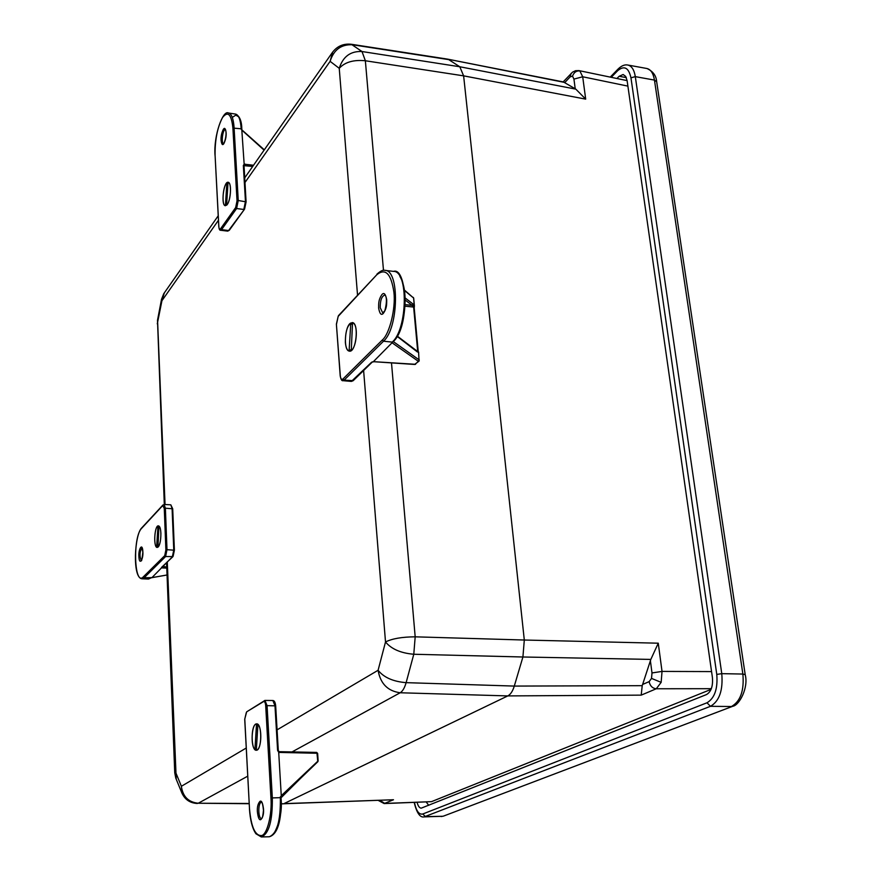 <?xml version="1.0" encoding="UTF-8"?>
<svg xmlns="http://www.w3.org/2000/svg" width="881" height="881" viewBox="0 0 881 881"><rect width="100%" height="100%" fill="white"/><g stroke="black" fill="none" stroke-linecap="round" stroke-linejoin="round"><path stroke-width="1.32" d="M627.107 80.623L578.982 70.612L579.863 70.932L582.704 76.779L585.689 99.135L575.811 89.135L459.794 66.758L463.626 75.854L524.305 640.024L658.261 643.196L662.027 671.41L661.157 682.346L656.268 688.766L641.214 695.131L642.216 685.671L514.295 686.079C512.709 691.211 510.54 694.481 507.786 695.913L283.979 803.626L393.488 799.75L384.149 803.571L431.492 801.655L711.055 689.383M384.149 803.571L378.401 800.477M447.592 59.137L563.422 81.944L575.811 89.135M351.409 44.281L447.46 59.104L564.247 82.351M658.261 643.196L650.828 659.417L642.216 685.671M391.494 362.928L415.182 636.831L524.305 640.024L522.918 656.995L650.828 659.417M393.488 799.75L281.226 803.857M281.226 803.615L283.087 803.857M585.689 99.135L463.626 75.854L365.362 60.756L361.992 51.527L459.794 66.758L448.704 59.611L352.554 44.777C341.244 44.215 333.767 49.732 330.111 61.34L332.677 52.023M363.578 370.086L385.515 641.963C392.188 638.615 402.077 636.908 415.182 636.831L413.784 654.253L522.918 656.995L514.295 686.079L406.13 682.654C393.19 681.608 383.852 677.489 378.092 670.276L276.425 730.239M176.222 779.156L167.28 561.792M165.044 504.516L157.556 320.045M161.564 299.066L161.939 300.707L218.455 220.261M641.214 695.131L507.786 695.913L400.161 692.763C387.717 691.078 380.361 683.579 378.092 670.276L385.515 641.963C391.351 649.044 400.778 653.14 413.784 654.253L406.13 682.654C404.61 687.918 402.628 691.299 400.161 692.763L292.029 751.922M244.687 177.907L331.994 53.003C336.784 46.308 343.216 43.4 351.299 44.27L361.992 51.527C350.55 50.977 342.962 56.571 339.24 68.322L357.532 295.091M246.24 748.035L181.387 786.281L182.103 793.539M223.201 129.584C224.512 127.282 225.47 128.285 226.109 132.613C226.395 136.114 225.679 139.716 223.961 143.427C222.651 145.695 221.693 144.671 221.076 140.354C220.79 136.885 221.494 133.295 223.201 129.584M227.298 204.436L225.404 205.725C220.779 205.769 223.598 181.233 228.102 182.279C231.681 182.103 231.042 199.635 227.298 204.436M235.656 207.564L237.033 200.824L232.903 128.064C231.417 114.255 227.959 110.731 222.541 117.503C217.376 127.382 214.898 139.991 215.085 155.32L218.84 226.527C219.072 229.016 219.666 229.743 220.613 228.708L235.656 207.564L236.604 208.533L238.244 200.505L237.033 200.824M220.613 228.708L221.549 229.655L236.604 208.533L243.806 209.469L245.458 201.452L243.343 165.507L244.158 164.185L241.79 129.606M241.967 129.948L264.311 149.836M232.903 128.064L241.196 128.791L241.934 129.672L241.317 129.474M244.158 164.185L253.541 165.243M243.949 165.793L244.918 164.174M243.343 165.507L243.982 165.925L246.019 201.683M244.048 165.65L252.704 166.443M386.704 299.738C386.726 305.035 386.726 308.405 383.444 313.218C381.352 315.717 379.744 313.999 378.632 308.097C378.621 302.833 378.599 299.551 381.847 294.695C383.94 292.129 385.548 293.814 386.704 299.738M345.374 342.5C345.352 330.992 347.632 324.362 352.235 322.589C359.217 322.457 356.298 352.477 349.471 351.178C347.257 350.737 345.892 347.841 345.374 342.5M340.297 375.724C340.683 378.907 341.575 379.997 342.962 379.006L382.31 340.011C389.556 334.02 395.855 308.394 393.917 292.272C391.131 273.595 385.415 267.769 376.771 274.773L338.183 316.378L336.388 324.142L340.33 376.077M349.867 350.429L350.517 351.001M352.477 323.459L351.783 324.109M353.171 380.702L351.365 381.418L371.507 362.333L373.368 361.673L392.86 341.949M393.069 341.762L391.946 342.489M373.368 361.673L414.951 364.481L418.376 361.331L419.301 359.988L393.267 341.564M371.507 362.333L372.399 361.871M404.731 290.697L413.574 297.998L404.676 290.29M414.577 364.459L419.015 361.144M405.326 300.146L412.143 305.355L413.057 304.022L414.279 305.597L413.618 298.384M414.158 307.227L414.246 306.225M418.618 352.576L419.07 361.089L418.585 352.224L397.243 336.079M416.228 350.682L417.66 350.858L418.695 352.411L417.176 351.409M405.216 304.639L412.143 305.355L413.696 306.236L414.279 305.597L413.63 307.062L414.279 307.436L414.389 305.795M414.18 307.634L418.211 351.409M405.117 306.192L413.63 307.051L417.66 350.858L418.442 351.761M260.93 819.506C259.355 820.585 258.177 818.053 257.406 811.908C257.043 807.238 257.891 803.725 259.939 801.38C261.514 800.234 262.703 802.756 263.496 808.934C263.871 813.67 263.012 817.183 260.93 819.506M255.721 724.138L256.624 723.863C262.296 723.136 261.976 750.832 256.294 750.238C251.14 750.92 250.622 726.594 255.721 724.138M246.273 712.674L244.775 719.116L249.488 808.659C251.162 827.226 255.27 836.179 261.811 835.529C267.273 834.164 272.218 814.044 270.952 797.966L265.71 705.846C265.412 702.642 264.674 701.221 263.529 701.606L246.724 711.793M270.952 797.966L280.367 797.657L281.259 795.708L278.704 752.264L277.603 750.436L274.982 705.703L272.846 700.505L264.95 700.428L267.064 705.637L275.676 705.857L278.231 750.502M278.704 752.264L279.541 752.231L278.231 750.645L279.266 751.702M281.193 797.063L317.799 761.735L316.984 753.266L279.574 752.429M281.017 797.316L280.411 796.787M280.334 796.953L280.995 797.701M318.052 760.821L317.634 753.398L316.62 752.407L279.409 751.702M281.259 795.708L318.129 760.887L281.006 797.823C282.327 810.344 279.96 822.303 273.903 833.723M138.879 556.186C138.35 549.447 142.458 541.65 142.887 552.046C143.427 558.895 139.275 566.56 138.879 556.186M160.904 533.401C160.838 541.573 159.604 546.253 157.214 547.442C153.228 547.795 154.461 525.186 158.393 525.836C159.802 526.166 160.639 528.688 160.904 533.401M164.273 508.414L162.787 505.507L141.61 528.347C132.613 536.981 134.198 586.713 143.273 576.912L164.725 555.658L165.892 549.909L164.273 508.414L165.375 508.194L164.119 504.461L162.787 505.507M143.273 576.912L144.121 577.76L151.928 577.628L172.357 556.836L173.766 549.997L172.092 508.568L170.815 504.835L164.119 504.461M161.917 567.882L162.644 567.86L162.445 566.868M166.784 568.091L162.6 567.937M151.213 577.826L148.526 579.048L150.948 577.826M162.666 567.97L162.478 566.835M226.615 204.788L225.426 205.68C221.505 205.901 222.75 186.067 226.858 182.841L227.926 184.041M226.593 205.207L228.036 182.323L228.939 182.808C231.989 185.451 230.194 202.564 226.593 205.207L226.78 205.064M225.426 205.68L226.858 182.841M157.655 546.33L156.631 547.167C153.415 545.295 154.593 526.849 157.974 525.957L158.888 526.882M158.943 526.078L159.087 526.188C162.027 528.292 161.102 545.24 157.941 547.134L158.943 526.078M156.631 547.167L157.974 525.957M256.437 748.233L254.939 749.555C250.358 745.811 251.735 723.543 256.536 723.907L257.858 725.228M257.913 724.479C261.932 727.519 261.668 746.648 257.549 749.632L256.316 750.183L257.913 724.479M254.939 749.555L256.536 723.907M350.88 349.603L349.085 351.056C343.282 350.142 344.768 325.827 350.792 323.008L352.4 324.803M352.532 322.688L353.876 323.536C358.27 327.523 356.342 347.345 351.266 350.517L352.532 322.688M349.085 351.056L350.792 323.008M616.942 78.508L619.112 76.295L623.131 74.522L625.675 76.394L627.118 80.667L712.399 677.412C713.125 686.101 711.154 691.816 706.496 694.569L421.228 808.163C419.422 808.02 418.046 806.082 417.098 802.316M428.684 805.322L426.239 801.974M579.863 70.932C576.361 70.623 573.916 72.374 572.518 76.162L573.938 79.092L582.704 76.779L627.889 86.118M650.376 660.629L651.995 672.952L662.027 671.41L711.573 671.586M661.157 682.346L651.533 678.414L649.132 681.641C650.09 685.969 652.469 688.347 656.268 688.766L711.33 688.689M380.019 800.422L384.788 803.428L431.492 801.655M564.721 82.649L570.117 76.889L571.163 73.343M570.117 76.889L572.518 76.162M244.389 183.336L330.111 61.34L339.24 68.322C344.9 62.122 353.611 59.6 365.362 60.756L383.488 270.346M573.938 79.092L575.216 88.816M651.995 672.952L651.533 678.414M247.726 776.172L198.247 803.241L249.158 803.472M649.132 681.641L642.546 684.482M197.355 803.483C189.867 803.087 184.647 799.43 181.684 792.515L175.793 778.132L174.746 772.78L175.495 771.943L181.387 786.281C182.763 796.545 188.38 802.206 198.247 803.241L249.169 803.714M164.351 292.855L161.939 300.707L157.281 323.834M223.543 143.603C220.955 143.306 222.739 129.166 225.316 129.628M215.085 155.32L218.796 226.659C219.116 229.28 219.732 230.481 220.635 230.26L221.549 229.655L228.608 230.536L244.544 209.16L246.096 201.859L238.244 200.505L234.093 127.734C233.443 118.638 231.582 113.726 228.487 112.999C223.003 109.519 213.433 135.696 215.041 155.463L215.107 155.64M229.302 230.282L227.694 231.13L229.335 230.227L244.511 209.215M241.229 129.342L241.196 128.791C240.535 119.717 238.641 114.805 235.524 114.078L228.597 113.021M235.524 114.078C239.621 115.918 241.724 120.972 241.823 129.232L240.491 120.895L238.641 116.766L235.811 115.125L232.298 117.415M244.654 208.742L246.096 201.859M264.091 150.144L242.176 130.41M245.017 164.097L244.015 166.454M380.218 307.733C380.174 300.487 381.671 296.269 384.7 295.102L384.7 295.102C383.598 294.133 388.962 294.838 384.854 310.707L382.795 313.019L380.218 307.733M336.388 324.142L340.209 375.89C340.936 379.546 341.861 381.132 342.984 380.669L344.097 380.151L342.962 379.006M338.183 316.378L336.41 324.505M376.771 274.773L338.425 315.695M382.31 340.011L383.499 341.211C398.719 328.161 399.732 269.696 384.832 270.346C383.202 269.663 380.581 270.93 376.958 274.123L377.013 274.068M372.2 362.124L353.226 380.647L344.097 380.151L383.499 341.211L392.232 342.103C407.584 329.087 408.553 270.753 393.51 271.381L385.041 270.379M391.913 342.412L393.003 341.828C410.326 327.203 406.912 266.679 393.51 271.381M393.223 341.112C396.946 338.513 400.481 330.111 403.828 315.894C406.372 298.417 405.062 285.257 399.908 276.436M419.07 361.089L418.376 361.331L392.452 343.05M374.535 361.628L372.267 362.069M417.473 352.026L397.089 336.355M405.293 298.075L413.057 304.022M261.018 802.426L261.415 802.305C261.216 803.428 262.296 799.199 263.474 810.278C262.417 821.555 261.228 817.436 261.459 818.526C258.243 818.89 257.836 803.593 261.018 802.426M263.529 701.606L264.465 700.582M265.71 705.846L267.064 705.637L272.317 797.768C272.614 820.839 268.936 833.9 261.305 836.95L255.942 833.767C252.362 828.614 250.193 820.255 249.433 808.703L249.499 808.758M249.488 808.659L244.72 719.182L246.658 711.837L264.95 700.428M269.278 836.763C276.986 833.712 280.687 820.685 280.367 797.657L281.072 797.768C281.623 815.343 279.244 833.988 269.278 836.763L261.305 836.95M277.603 750.436L278.297 750.579L275.676 705.857C275.301 702.366 274.365 700.571 272.846 700.505M279.695 752.55L279.332 751.68L316.62 752.407L317.634 753.387M318.129 760.887L317.843 761.669M317.545 753.321L316.72 752.451M141.29 560.47C139.385 556.164 139.605 551.958 141.962 547.85M163.007 504.945L141.819 527.796M165.892 549.909L166.994 549.689L165.375 508.194L172.709 508.811L174.35 550.14M164.725 555.658L165.595 556.539L166.994 549.689L174.394 550.229L173.172 556.032M141.61 528.347L141.775 527.851C134.551 534.304 132.073 578.068 141.995 578.795L144.121 577.76L165.595 556.539L172.973 556.594L174.394 550.229M161.52 567.43L172.918 556.649M151.928 577.628L167.049 574.974M166.74 567.012L162.864 566.461M627.944 65.051L646.775 68.487C650.729 69.346 653.284 73.211 654.451 80.083L656.675 81.746L745.183 674.582M611.227 77.319L617.735 70.645L618.165 68.96C621.534 65.723 624.728 64.412 627.757 65.018C631.655 65.866 634.177 69.742 635.311 76.636L654.451 80.083L742.87 674.053L745.194 674.659C748.74 687.488 739.335 705.351 732.805 706.265L443.572 816.07L732.673 706.309M742.87 674.053C744.302 690.561 740.492 701.375 731.461 706.518L710.46 706.309C719.381 701.144 723.158 690.264 721.77 673.657L635.311 76.636L630.961 77.803L716.782 674.428L721.77 673.657L742.87 674.053M442.46 816.291L424.157 816.885L710.46 706.309L706.991 702.785L422.792 813.989L425.424 816.621L442.46 816.291M617.735 70.645C624.266 65.26 628.671 67.639 630.961 77.803M716.782 674.428C717.905 688.744 714.645 698.204 706.991 702.785M422.792 813.989C419.015 814.87 416.239 811.016 414.444 802.426M626.303 77.583L619.112 76.295M578.982 70.612L575.579 70.7L572.529 72.154L563.179 81.9M174.746 772.78L166.575 562.838M164.306 504.472L157.501 320.299L161.52 299.32L163.745 293.714L218.224 215.779M225.349 129.628L225.25 129.573C225.04 127.745 227.816 133.67 224.049 143.052L223.609 143.614M227.694 231.13L220.635 230.26M244.026 165.683L246.085 201.826M351.365 381.418L342.984 380.669M374.238 361.717L415.59 364.294M413.685 298.163L413.31 297.426M414.389 305.762L413.696 298.196M318.129 760.876L317.634 753.398M142.039 547.839L142.854 552.112C142.083 559.127 141.533 561.924 141.224 560.525L141.378 560.492M148.526 579.048L141.995 578.795M174.394 550.207L172.709 508.811L170.815 504.835M151.125 577.804L167.049 575.007M646.962 68.52C652.975 71.273 656.202 75.623 656.653 81.581M443.462 816.114L441.172 816.555M618.165 68.96L610.225 77.11M414.18 802.437C416.757 813.009 420.094 817.832 424.157 816.885"/></g></svg>
